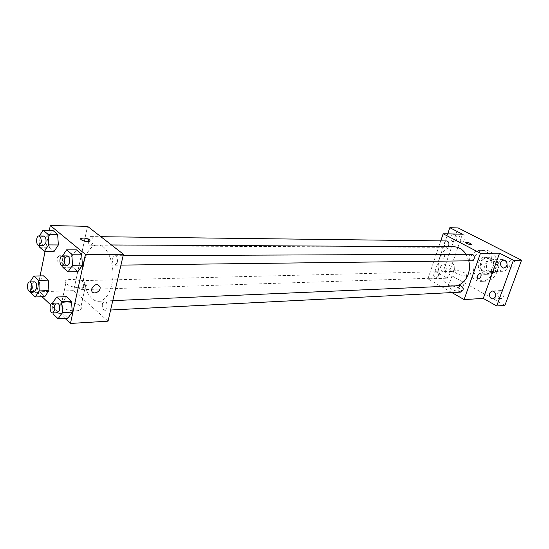 <?xml version="1.0" encoding="UTF-8"?>
<svg xmlns="http://www.w3.org/2000/svg" width="549" height="549" viewBox="0 0 549 549"><rect width="100%" height="100%" fill="white"/><g stroke="black" fill="none" stroke-linecap="round" stroke-linejoin="round"><path stroke-width="0.41" stroke-dasharray="2.75 2.06" d="M507.42 267.795C508.34 263.115 506.809 260.37 502.829 259.574C496.474 259.375 496.708 271.728 503.056 271.288C505.073 271.137 506.535 269.971 507.42 267.795M495.678 268.056C496.598 263.3 495.061 260.521 491.067 259.704C484.678 259.505 484.911 272.05 491.286 271.604C493.318 271.446 494.779 270.266 495.678 268.056M492.213 273.642L485.597 270.108L484.547 266.903L487.388 258.95L490.031 257.68L496.708 261.159L497.778 264.392L494.882 272.407L492.213 273.642L488.212 273.759L481.583 270.204L485.597 270.108M490.031 257.68L486.03 257.714L492.714 261.214L496.708 261.159M497.778 264.392L493.784 264.46L490.888 272.517L494.882 272.407M493.784 264.46L492.714 261.214M486.03 257.714L483.374 258.991L487.388 258.95M481.583 270.204L480.54 266.986L483.374 258.991M488.212 273.759L490.888 272.517M489.921 257.886C496.776 260.988 494.663 274.507 487.388 274.274C478.248 274.925 477.904 256.877 487.066 257.186L489.921 257.886M487.903 257.906L485.048 257.2C475.88 256.891 476.223 274.987 485.378 274.335C488.267 274.102 490.353 272.4 491.63 269.236C492.947 264.234 491.705 260.459 487.903 257.906M480.54 266.986L484.547 266.903M496.914 272.043C500.763 262.347 493.942 249.932 485.165 250.344C468.537 249.692 469.155 282.467 485.748 281.184C490.902 280.738 494.622 277.691 496.914 272.043M492.865 272.153C496.721 262.408 489.886 249.932 481.102 250.344C464.447 249.685 465.065 282.625 481.686 281.335C486.846 280.889 490.573 277.828 492.865 272.153M450.633 271.082L451.916 271.405C455.773 271.501 455.608 263.623 451.758 263.877C448.368 265.503 447.991 267.912 450.633 271.082M499.453 298.093L501.031 298.464C505.252 298.395 504.723 290.174 500.53 290.586C496.955 292.329 496.598 294.827 499.453 298.093M510.597 267.596L512.025 267.933C516.335 268.036 516.19 259.718 511.888 259.965C508.079 261.695 507.653 264.234 510.597 267.596M460.783 241.663L461.935 241.958C465.861 242.198 466.032 234.238 462.093 234.348C458.504 235.967 458.065 238.41 460.783 241.663M504.902 305.381L443.366 271.096L458.147 227.938M451.875 292.569L427.925 278.844L447.291 278.206L435.014 271.302L443.366 271.096M460.103 291.546L461.599 290.551C461.126 287.793 447.126 283.758 448.252 286.702C450.612 289.371 454.558 290.984 460.103 291.546M435.014 271.302L447.73 233.874M444.676 264.323C447.332 267.514 446.968 269.943 443.585 271.618L442.295 271.288C439.653 268.084 440.03 265.654 443.427 264.007L444.676 264.323M454.901 234.464C457.633 237.731 457.207 240.201 453.625 241.869L452.465 241.567C449.741 238.28 450.18 235.816 453.783 234.176L454.901 234.464M447.291 278.206L462.471 234.183M468.805 260.816L466.06 254.276M453.707 246.748C444.052 248.066 438.843 254.702 438.068 266.663C439.296 278.583 444.752 285.02 454.448 285.96L455.54 285.871M427.925 278.844L440.765 240.881M438.274 276.216C438.726 273.67 437.937 272.187 435.899 271.769C432.763 273.965 432.832 276.065 436.091 278.075L438.274 276.216M471.701 254.249C468.27 254.112 468.318 260.974 471.742 260.782M446.515 240.949C443.221 243.049 443.194 245.177 446.44 247.331L447.943 246.721M460.886 292.109C458.696 291.704 457.839 290.181 458.319 287.532L460.556 285.652M444.464 256.431L444.223 253.892C441.43 254.098 440.325 255.793 440.909 258.977C442.226 259.547 443.407 258.703 444.464 256.431L444.23 253.899C441.437 254.105 440.332 255.793 440.909 258.977C442.226 259.547 443.414 258.703 444.464 256.431M477.699 279.118L477.362 276.428C478.344 274.267 479.483 273.327 480.766 273.608M465.579 275.921L467.062 275.001C466.533 272.379 452.465 268.31 453.646 271.124C456.054 273.697 460.035 275.296 465.579 275.921M471.516 244.415L470.864 244.621C468.427 244.291 466.657 243.598 465.566 242.555L465.552 242.404M111.722 284.828C116.203 267.027 107.899 244.12 97.626 244.888C89.439 244.785 82.679 258.332 83.029 273.388C83.249 288.445 90.516 301.724 98.696 301.312C104.715 300.626 109.059 295.129 111.722 284.828M102.395 303.652L104.516 300.989C107.693 300.619 108.084 310.377 104.893 310.302C102.793 309.67 101.963 307.454 102.395 303.652M92.953 242.933C93.378 239.343 92.644 237.23 90.75 236.585C87.662 236.338 87.648 245.938 90.736 245.739L92.953 242.933M117.356 262.34C117.815 258.586 117.006 256.376 114.94 255.717C111.632 255.511 111.735 265.442 115.043 265.181L117.356 262.34M83.311 287.038C83.716 283.408 82.961 281.28 81.046 280.656C78.047 280.518 78.294 289.975 81.279 289.666L83.311 287.038M108.05 321.172L73.662 290.634L87.524 226.332M30.566 292.548L40.146 292.226L44.833 296.618L40.146 292.226L39.48 281.918L43.488 275.852L39.48 281.918L30.044 281.932M62.902 267.377L72.722 267.246L77.903 271.673L72.722 267.246L71.994 256.417L76.428 249.864L71.994 256.417L62.181 256.458L62.531 255.93M42.04 296.721L36.865 291.855L40.098 275.921M45.073 251.373L49.348 230.292M65.029 318.351L50.604 304.784M39.658 247.215L49.321 247.242L54.152 251.373L49.321 247.242L48.635 236.804L52.766 230.347L48.635 236.804L38.979 236.688L39.439 235.96M53.109 313.994L62.847 313.486L67.87 318.187L62.847 313.486L62.14 302.794L66.436 296.659L62.14 302.794L52.409 303.213L53.047 312.957M36.865 291.855L73.662 290.634M75.844 310.899C80.552 310.473 82.24 309.094 80.916 306.774C77.285 301.092 56.245 300.385 60.96 306.198C64.109 309.265 69.071 310.83 75.844 310.899M65.18 258.943L65.228 257.529C64.686 252.609 56.163 255.47 57.014 260.322C59.566 264.199 62.284 263.74 65.18 258.943L65.228 257.529C64.686 252.609 56.163 255.477 57.021 260.322C59.566 264.199 62.284 263.74 65.18 258.943M91.642 290.256L91.717 288.877M80.854 287.916C85.575 287.587 87.257 286.31 85.891 284.073C82.178 278.597 61.042 277.574 65.846 283.188C69.044 286.166 74.046 287.738 80.854 287.916M90.009 240.75L87.572 241.546C84.567 241.368 82.35 240.668 80.916 239.446L80.669 238.788M57.213 303.027C54.097 302.938 54.495 313.108 57.59 312.724M62.847 313.486L62.14 302.794M30.483 291.327L29.9 282.159M34.443 281.822C31.533 281.678 31.787 291.498 34.683 291.19M40.146 292.226L39.48 281.918M62.799 265.826L62.181 256.458M67.28 255.909C64.061 255.697 64.178 266.039 67.39 265.771M72.722 267.246L71.994 256.417M39.549 245.513L38.979 236.688M43.783 236.008C40.791 235.754 40.791 245.739 43.783 245.527M49.321 247.242L48.635 236.804M502.829 259.574L491.067 259.704M503.056 271.288L491.286 271.604M485.378 274.335L487.388 274.274M485.048 257.2L487.066 257.186M481.686 281.335L485.748 281.184M481.102 250.344L485.165 250.344M462.093 234.348L453.783 234.176M461.935 241.958L453.625 241.869M511.888 259.965L503.721 260.061M512.025 267.933L503.858 268.118M500.53 290.586L492.329 291.011M501.031 298.464L492.837 298.972M451.758 263.877L443.427 264.007M451.916 271.405L443.585 271.618M453.646 271.124L448.252 286.702M467.062 275.001L461.599 290.551M98.696 301.312L454.448 285.96M97.626 244.888L111.481 244.964M112.771 300.632L104.516 300.989M110.617 310.013L104.893 310.302M90.736 245.739L446.44 247.331M90.75 236.585L100.865 236.708M115.043 265.181L120.945 265.112M114.94 255.717L123.113 255.683M81.279 289.666L436.091 278.075M81.046 280.656L435.899 271.769M65.846 283.188L60.96 306.198M85.891 284.073L80.916 306.774"/><path stroke-width="0.82" d="M447.73 233.874L449.823 227.698L458.147 227.938L521.55 260.199L504.902 305.381L496.721 305.971L483.271 298.416L499.549 253.185L513.418 260.301L521.55 260.199M449.823 227.698L462.471 234.183L443.167 233.778L480.478 253.24L499.549 253.185M470.864 244.614C468.427 244.284 466.664 243.598 465.566 242.548C467.124 242.04 469.1 242.61 471.509 244.271L470.864 244.614M505.107 260.398C508.072 263.767 507.66 266.34 503.858 268.118L502.431 267.775C499.473 264.378 499.906 261.804 503.721 260.061L505.107 260.398M493.867 291.375C496.742 294.655 496.399 297.187 492.837 298.972L491.252 298.594C488.384 295.3 488.747 292.768 492.329 291.011L493.867 291.375M513.418 260.301L496.721 305.971M480.478 253.24L464.104 299.576L483.271 298.416M464.104 299.576L451.875 292.569M455.54 285.871C461.373 284.869 465.579 281.04 468.167 274.376C469.663 269.964 469.875 265.448 468.805 260.816M466.06 254.276C462.814 249.418 458.696 246.913 453.707 246.748L111.481 244.964M440.765 240.881L443.167 233.778M120.945 265.112L471.742 260.782L474.158 258.812C474.652 256.225 473.835 254.702 471.701 254.249L123.113 255.683M447.943 246.721L448.801 245.376C449.274 242.884 448.512 241.409 446.515 240.949L100.865 236.708M112.771 300.632L460.556 285.652C463.987 287.649 464.097 289.797 460.886 292.109L110.617 310.013M477.362 276.428C478.467 274.088 479.661 273.189 480.945 273.731C481.439 276.971 480.293 278.72 477.52 278.995L477.362 276.428M480.766 273.608L480.938 273.731C481.528 276.71 480.444 278.501 477.699 279.118M465.552 242.404C467.487 242.143 469.47 242.768 471.509 244.278L471.516 244.415M49.348 230.292L50.309 225.55L87.524 226.332L123.443 254.269L108.05 321.172L70.457 323.45L65.029 318.351M50.309 225.55L85.438 254.379L123.443 254.269M87.572 241.539C84.567 241.361 82.35 240.661 80.916 239.446C78.74 237.175 88.046 237.875 89.768 240.091C90.4 241.004 89.665 241.485 87.572 241.539M43.488 275.852L48.223 280.148L48.909 290.606L44.833 296.618L48.909 290.606L48.223 280.148L43.488 275.852L33.873 276.051L38.581 280.381L39.267 290.915L35.218 296.982L30.566 292.548L30.483 291.327M76.428 249.864L81.671 254.187L82.419 265.174L77.903 271.673L82.419 265.174L81.671 254.187L76.428 249.864L66.587 249.857L71.795 254.214L72.537 265.291L68.055 271.844L62.902 267.377L62.799 265.826M40.098 275.921L45.073 251.373M50.604 304.784L42.04 296.721M85.438 254.379L70.457 323.45M52.766 230.347L57.652 234.375L58.352 244.964L54.152 251.373L58.352 244.964L57.652 234.375L52.766 230.347L43.076 230.182L47.928 234.245L48.628 244.916L44.455 251.373L39.658 247.215L39.549 245.513M66.436 296.659L71.521 301.264L72.248 312.107L67.87 318.187L72.248 312.107L71.521 301.264L66.436 296.659L56.677 297.03L61.721 301.675L62.449 312.607L58.105 318.736L53.109 313.994L53.047 312.957M91.724 288.884C94.737 283.854 97.523 283.277 100.083 287.148C100.989 292.171 92.054 295.499 91.642 290.256L91.724 288.884C94.737 283.854 97.523 283.277 100.076 287.148C100.982 292.164 92.054 295.499 91.642 290.256M80.669 238.788C83.077 237.518 86.111 237.957 89.768 240.098L90.009 240.75M52.409 303.233L56.677 297.03M52.649 312.978L57.59 312.724L59.635 309.972C60.047 306.013 59.244 303.7 57.213 303.027L52.272 303.24C49.17 303.144 49.561 313.362 52.649 312.978L54.68 310.219C55.099 306.239 54.289 303.913 52.272 303.24M61.721 301.675L71.521 301.264M62.449 312.607L72.248 312.107M58.105 318.736L67.87 318.187M30.044 281.932L33.873 276.051M29.818 291.347L34.683 291.19L36.639 288.465C37.03 284.691 36.296 282.474 34.443 281.822L29.577 281.946C26.681 281.802 26.935 291.656 29.818 291.347L31.767 288.609C32.158 284.821 31.423 282.605 29.577 281.946M38.581 280.381L48.223 280.148M39.267 290.915L48.909 290.606M35.218 296.982L44.833 296.618M62.531 255.93L66.587 249.857M62.408 265.833L67.39 265.771L69.634 262.813C70.073 258.902 69.291 256.603 67.28 255.909L62.298 255.93C59.086 255.717 59.21 266.1 62.408 265.833L64.645 262.861C65.077 258.936 64.295 256.623 62.298 255.93M71.795 254.214L81.671 254.187M72.537 265.291L82.419 265.174M68.055 271.844L77.903 271.673M39.439 235.96L43.076 230.182M38.876 245.506L43.783 245.527L45.924 242.61C46.336 238.877 45.615 236.681 43.783 236.008L38.876 235.953C35.891 235.693 35.898 245.719 38.876 245.506L41.01 242.576C41.422 238.829 40.708 236.619 38.876 235.953M47.928 234.245L57.652 234.375M48.628 244.916L58.352 244.964M44.455 251.373L54.152 251.373"/></g></svg>
